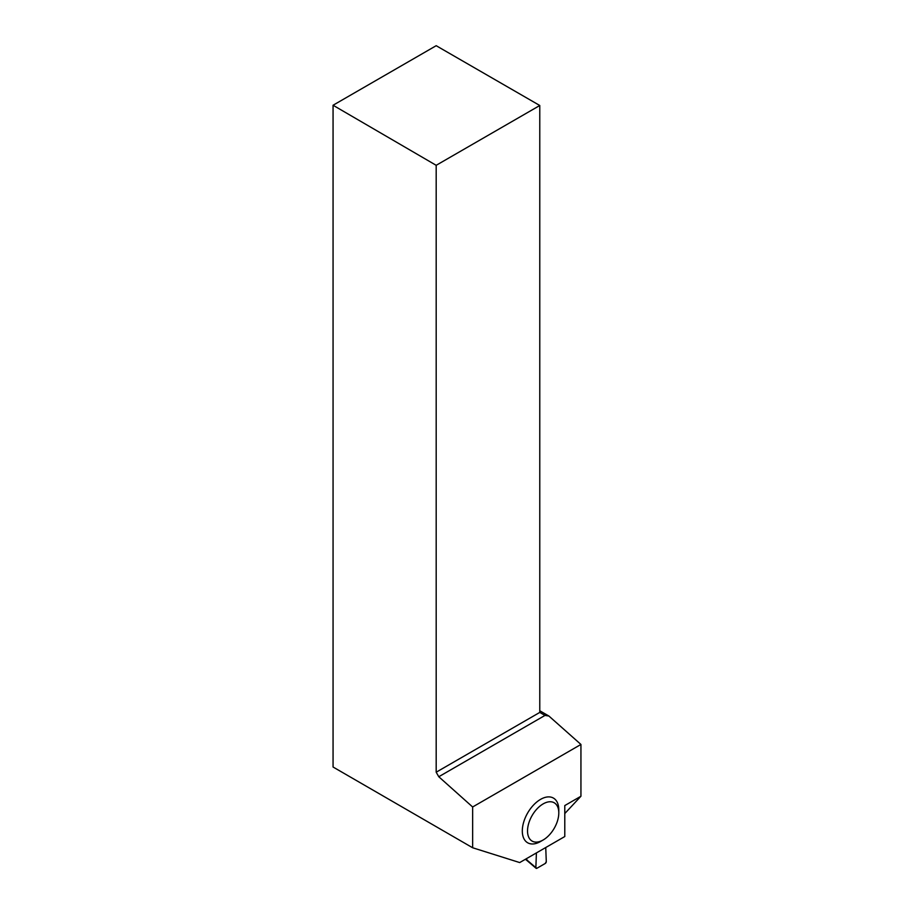 <?xml version="1.0" encoding="UTF-8"?>
<svg xmlns="http://www.w3.org/2000/svg" width="914" height="914" viewBox="0 0 914 914"><rect width="100%" height="100%" fill="white"/><g stroke="black" fill="none" stroke-linecap="round" stroke-linejoin="round"><path stroke-width="1.37" d="M527.264 860.074L525.71 859.103L527.264 860.074M526.167 859.846L536.095 868.3A1.474 0.845 -60 0 0 536.906 868.277L545.247 863.467A1.474 0.845 120 0 0 546.286 861.605L545.738 847.529L546.286 861.605L545.247 863.467L536.906 868.277L535.867 867.626L536.404 852.922L535.867 867.626L525.79 859.046M536.095 868.3A1.474 0.845 -60 0 1 535.867 867.626M580.938 796.243L564.783 805.565L564.783 836.539L519.7 862.565L472.641 847.758L472.641 806.982L580.938 744.453L580.938 796.243L564.783 813.551M558.797 812.912L558.797 809.907A25.798 14.898 120 0 0 540.551 799.373A25.798 14.898 120 0 0 522.305 830.963A25.798 14.898 120 0 0 540.551 841.497L543.156 839.989A22.107 12.762 -60 0 1 527.527 830.963A22.107 12.762 -60 0 1 543.156 803.886A22.107 12.762 -60 0 1 558.797 812.912A22.107 12.762 -60 0 1 543.156 839.989M539.774 710.761L548.891 716.028L580.938 744.453M333.062 105.247L436.184 45.7L539.774 105.498L436.184 165.308L333.062 105.247L333.062 767.017L472.641 847.758M436.184 165.308L436.184 772.216L438.777 776.74L544.984 715.422L539.774 712.417L539.774 105.498M436.184 772.216L539.774 712.417M548.891 716.028L544.984 715.422M438.777 776.74L472.641 806.982M526.258 859.925L525.264 859.354"/></g></svg>
